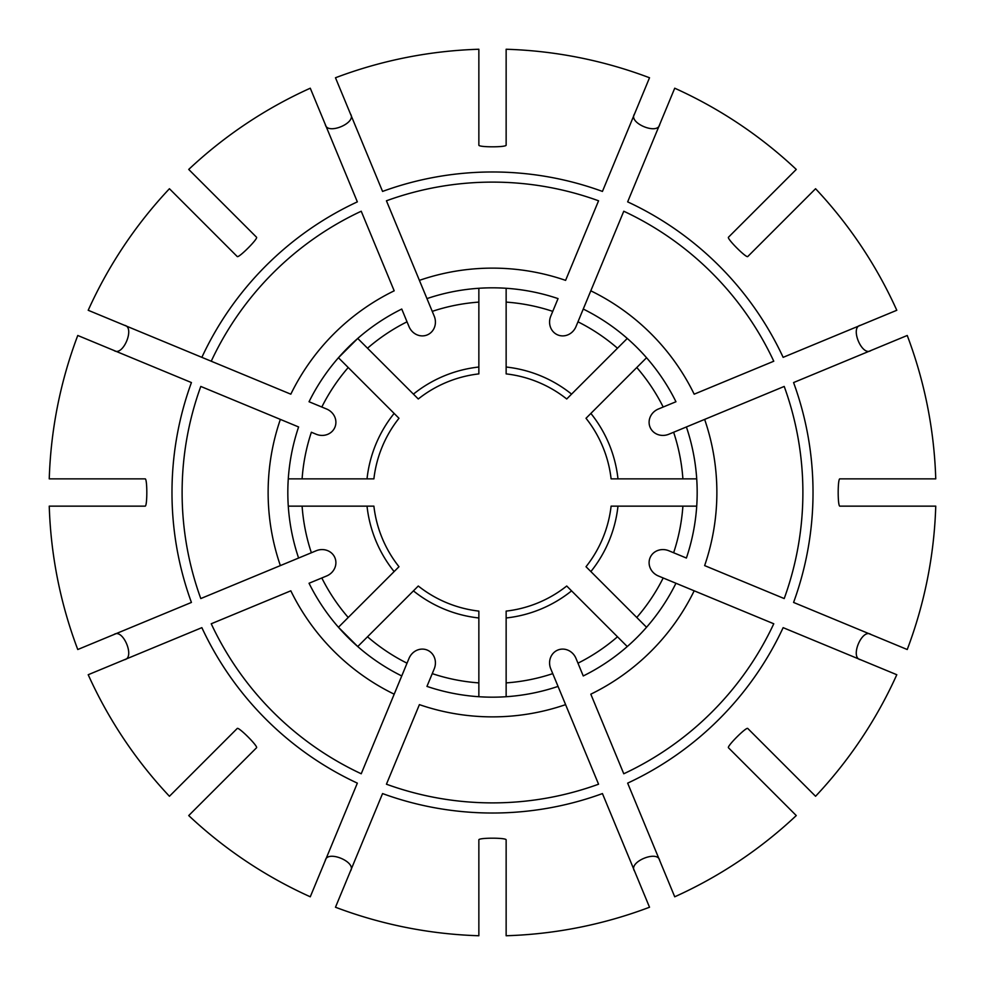 <?xml version="1.0" encoding="UTF-8"?>
<svg xmlns="http://www.w3.org/2000/svg" width="985" height="985" viewBox="0 0 985 985"><rect width="100%" height="100%" fill="white"/><g stroke="black" fill="none" stroke-linecap="round" stroke-linejoin="round"><path stroke-width="1.48" d="M236.991 217.697L232.165 212.871M310.275 88.207A443.459 443.459 0 0 0 188.726 169.432L256.568 237.262C258.107 238.789 238.801 258.082 237.262 256.568L169.432 188.726A443.459 443.459 0 0 0 88.207 310.275L290.821 394.185A224.371 224.371 0 0 1 394.185 290.821L361.224 211.233A310.398 310.398 0 0 0 211.233 361.224L201.863 357.346A320.531 320.531 0 0 1 357.346 201.863L310.275 88.207M367.516 348.222A190.893 190.893 0 0 1 407.027 321.812L401.745 309.044A204.671 204.671 0 0 0 309.044 401.745L321.812 407.027A190.893 190.893 0 0 1 348.222 367.516L338.446 357.74L357.74 338.446L418.28 398.987A119.394 119.394 0 0 1 478.858 373.894L478.858 367.023A126.215 126.215 0 0 0 413.429 394.123L418.28 398.987M309.044 401.745L326.589 409.009A14.664 13.642 -157.5 0 1 334.925 427.231A14.664 13.642 -157.5 0 1 316.148 434.225L311.371 432.243A190.893 190.893 0 0 0 302.099 478.858L373.894 478.858A119.394 119.394 0 0 1 398.987 418.28L394.123 413.429A126.215 126.215 0 0 0 367.023 478.858L373.894 478.858M401.745 309.044L409.009 326.589A14.664 13.642 -112.5 0 0 427.231 334.925A14.664 13.642 -112.5 0 0 434.225 316.148L419.401 280.368A224.371 224.371 0 0 1 565.599 280.368L598.56 200.792A310.398 310.398 0 0 0 386.44 200.792L426.961 298.603A204.671 204.671 0 0 1 558.039 298.603L550.775 316.148A14.664 13.642 112.5 0 0 557.769 334.925A14.664 13.642 112.5 0 0 575.991 326.589L590.815 290.821A224.371 224.371 0 0 1 694.179 394.185L773.767 361.224A310.398 310.398 0 0 0 623.776 211.233L583.255 309.044A204.671 204.671 0 0 1 675.956 401.745L658.411 409.009A14.664 13.642 -22.5 0 0 650.075 427.231A14.664 13.642 -22.5 0 0 668.852 434.225L704.632 419.401A224.371 224.371 0 0 1 704.632 565.599L784.208 598.56A310.398 310.398 0 0 0 784.208 386.44L686.397 426.961A204.671 204.671 0 0 1 686.397 558.039L668.852 550.775A14.664 13.642 22.5 0 0 650.075 557.769A14.664 13.642 22.5 0 0 658.411 575.991L694.179 590.815A224.371 224.371 0 0 1 590.815 694.179L623.776 773.767A310.398 310.398 0 0 0 773.767 623.776L675.956 583.255A204.671 204.671 0 0 1 583.255 675.956L575.991 658.411A14.664 13.642 67.5 0 0 557.769 650.075A14.664 13.642 67.5 0 0 550.775 668.852L565.599 704.632A224.371 224.371 0 0 1 419.401 704.632L386.44 784.208A310.398 310.398 0 0 0 598.56 784.208L558.039 686.397A204.671 204.671 0 0 1 426.961 686.397L434.225 668.852A14.664 13.642 112.5 0 0 427.231 650.075A14.664 13.642 112.5 0 0 409.009 658.411L394.185 694.179A224.371 224.371 0 0 1 290.821 590.815L211.233 623.776A310.398 310.398 0 0 0 361.224 773.767L401.745 675.956A204.671 204.671 0 0 1 309.044 583.255L326.589 575.991A14.664 13.642 157.5 0 0 334.925 557.769A14.664 13.642 157.5 0 0 316.148 550.775L280.368 565.599A224.371 224.371 0 0 1 280.368 419.401L200.792 386.44A310.398 310.398 0 0 0 200.792 598.56L298.603 558.039A204.671 204.671 0 0 1 298.603 426.961L280.368 419.401L298.603 426.961M114.014 350.5C122.953 357.001 135.401 327.069 124.455 325.284M348.222 367.516L398.987 418.28M140.83 361.606L134.526 358.996M77.766 335.479A443.459 443.459 0 0 0 49.25 478.858L145.189 478.858C147.356 478.845 147.356 506.13 145.189 506.142L49.25 506.142A443.459 443.459 0 0 0 77.766 649.521L191.422 602.438A320.531 320.531 0 0 1 191.422 382.562L77.766 335.479M288.285 478.858L302.099 478.858M124.455 659.716C135.376 657.992 123.014 628.024 114.014 634.5M288.285 506.142L302.099 506.142A190.893 190.893 0 0 0 311.371 552.757L298.603 558.039M302.099 506.142L367.023 506.142A126.215 126.215 0 0 0 394.123 571.571L398.987 566.72A119.394 119.394 0 0 1 373.894 506.142L367.023 506.142L373.894 506.142M309.044 583.255L321.812 577.973A190.893 190.893 0 0 0 348.222 617.484L398.987 566.72M88.207 674.725A443.459 443.459 0 0 0 169.432 796.274L237.262 728.432C238.789 726.893 258.082 746.199 256.568 747.738L188.726 815.568A443.459 443.459 0 0 0 310.275 896.793L357.346 783.137A320.531 320.531 0 0 1 201.863 627.654L88.207 674.725M401.745 675.956L407.027 663.188A190.893 190.893 0 0 1 367.516 636.778L357.74 646.554L338.446 627.26L348.222 617.484M236.991 767.303L232.165 772.129M350.5 870.986C357.001 862.047 327.069 849.599 325.284 860.545M367.516 636.778L413.429 590.877A126.215 126.215 0 0 0 478.858 617.977L478.858 611.106A119.394 119.394 0 0 1 418.28 586.013L413.429 590.877L418.28 586.013M426.961 686.397L432.243 673.629A190.893 190.893 0 0 0 478.858 682.9L478.858 611.106M478.858 867.489L478.858 874.311M361.606 844.17L358.996 850.474M335.479 907.234A443.459 443.459 0 0 0 478.858 935.75L478.858 839.811C478.845 837.644 506.13 837.644 506.142 839.811L506.142 935.75A443.459 443.459 0 0 0 649.521 907.234L602.438 793.578A320.531 320.531 0 0 1 382.562 793.578L335.479 907.234M478.858 696.715L478.858 682.9M623.394 844.17L626.004 850.474M659.716 860.545C657.992 849.624 628.024 861.986 634.5 870.986M506.142 696.715L506.142 682.9A190.893 190.893 0 0 0 552.757 673.629L558.039 686.397M506.142 682.9L506.142 617.977A126.215 126.215 0 0 0 571.571 590.877L566.72 586.013A119.394 119.394 0 0 1 506.142 611.106L506.142 617.977L506.142 611.106M583.255 675.956L577.973 663.188A190.893 190.893 0 0 0 617.484 636.778L566.72 586.013M674.725 896.793A443.459 443.459 0 0 0 796.274 815.568L728.432 747.738C726.893 746.211 746.199 726.918 747.738 728.432L815.568 796.274A443.459 443.459 0 0 0 896.793 674.725L783.137 627.654A320.531 320.531 0 0 1 627.654 783.137L674.725 896.793M627.26 646.554L617.484 636.778M870.986 634.5C862.047 627.999 849.599 657.931 860.545 659.716M646.554 627.26L636.778 617.484A190.893 190.893 0 0 0 663.188 577.973L675.956 583.255M636.778 617.484L590.877 571.571A126.215 126.215 0 0 0 617.977 506.142L611.106 506.142A119.394 119.394 0 0 1 586.013 566.72L590.877 571.571L586.013 566.72M686.397 558.039L673.629 552.757A190.893 190.893 0 0 0 682.9 506.142L611.106 506.142M867.489 506.142L874.311 506.142L867.489 506.142M907.234 649.521A443.459 443.459 0 0 0 935.75 506.142L839.811 506.142C837.644 506.155 837.644 478.87 839.811 478.858L935.75 478.858A443.459 443.459 0 0 0 907.234 335.479L793.578 382.562A320.531 320.531 0 0 1 793.578 602.438L907.234 649.521M696.715 506.142L682.9 506.142M860.545 325.284C849.624 327.008 861.986 356.976 870.986 350.5M696.715 478.858L682.9 478.858A190.893 190.893 0 0 0 673.629 432.243L686.397 426.961M682.9 478.858L617.977 478.858A126.215 126.215 0 0 0 590.877 413.429L586.013 418.28A119.394 119.394 0 0 1 611.106 478.858L617.977 478.858L611.106 478.858M675.956 401.745L663.188 407.027A190.893 190.893 0 0 0 636.778 367.516L586.013 418.28M896.793 310.275A443.459 443.459 0 0 0 815.568 188.726L747.738 256.568C746.211 258.107 726.918 238.801 728.432 237.262L796.274 169.432A443.459 443.459 0 0 0 674.725 88.207L627.654 201.863A320.531 320.531 0 0 1 783.137 357.346L896.793 310.275M646.554 357.74L636.778 367.516M748.009 217.697L752.836 212.871M634.5 114.014C627.999 122.953 657.931 135.401 659.716 124.455M627.26 338.446L617.484 348.222A190.893 190.893 0 0 0 577.973 321.812L583.255 309.044M617.484 348.222L571.571 394.123A126.215 126.215 0 0 0 506.142 367.023L506.142 373.894A119.394 119.394 0 0 1 566.72 398.987L571.571 394.123L566.72 398.987M558.039 298.603L552.757 311.371A190.893 190.893 0 0 0 506.142 302.099L506.142 373.894M623.394 140.83L626.004 134.526M649.521 77.766A443.459 443.459 0 0 0 506.142 49.25L506.142 145.189C506.155 147.356 478.87 147.356 478.858 145.189L478.858 49.25A443.459 443.459 0 0 0 335.479 77.766L382.562 191.422A320.531 320.531 0 0 1 602.438 191.422L649.521 77.766M325.284 124.455C327.008 135.376 356.976 123.014 350.5 114.014M478.858 288.285L478.858 302.099A190.893 190.893 0 0 0 432.243 311.371L426.961 298.603M478.858 302.099L478.858 373.894M506.142 288.285L506.142 302.099"/></g></svg>
